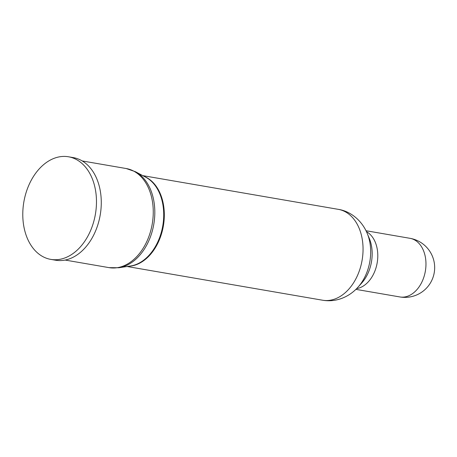<?xml version="1.0" encoding="UTF-8"?>
<svg xmlns="http://www.w3.org/2000/svg" width="457" height="457" viewBox="0 0 457 457"><rect width="100%" height="100%" fill="white"/><g stroke="black" fill="none" stroke-linecap="round" stroke-linejoin="round"><path stroke-width="0.69" d="M50.778 259.387L55.583 260.216A52.058 36.297 -80.2 0 0 68.818 259.073A52.058 36.297 -80.2 0 0 101.208 205.747A52.058 36.297 -80.2 0 0 73.28 157.608L68.476 156.78A52.058 36.297 -80.2 0 0 55.24 157.922A52.058 36.297 -80.2 0 0 22.85 211.248A52.058 36.297 -80.2 0 0 50.778 259.387A52.058 36.297 -80.2 0 0 64.014 258.245A52.058 36.297 -80.2 0 0 96.404 204.919A52.058 36.297 -80.2 0 0 68.476 156.78M118.86 267.745A50.007 34.863 -80.2 0 0 123.641 266.58A50.007 34.863 -80.2 0 0 154.277 220.971A50.007 34.863 -80.2 0 0 135.421 171.706L145.794 177.242A46.22 32.224 -80.2 0 1 163.223 222.776A46.22 32.224 -80.2 0 1 134.906 264.929A46.22 32.224 -80.2 0 1 130.485 266.003L118.86 267.745L109.12 267.648A50.287 35.063 -80.2 0 0 121.905 266.551A50.287 35.063 -80.2 0 0 153.192 215.036A50.287 35.063 -80.2 0 0 126.212 168.536L82.226 160.95M128.897 266.242A46.111 32.15 -80.2 0 0 135.575 264.94A46.111 32.15 -80.2 0 0 164 221.297A46.111 32.15 -80.2 0 0 144.372 176.482M357.985 287.196A40.604 28.311 -80.2 0 0 367.251 233.47L369.319 238.457A33.807 23.57 -80.2 0 1 361.601 283.186L357.985 287.196C353.141 292.577 347.371 296.433 340.676 298.769C334.73 300.763 328.697 301.249 322.585 300.22A46.111 32.15 -80.2 0 0 334.307 299.209A46.111 32.15 -80.2 0 0 362.995 251.978A46.111 32.15 -80.2 0 0 338.254 209.34L142.784 175.631M356.626 288.641A29.751 20.742 -80.2 0 0 359.242 287.984A29.751 20.742 -80.2 0 0 377.453 261.01A29.751 20.742 -80.2 0 0 366.451 231.653M355.9 289.361L399.864 296.941A29.751 20.742 -80.2 0 0 407.427 296.29A29.751 20.742 -80.2 0 0 425.821 260.547A29.751 20.742 -80.2 0 0 409.975 238.314L366.011 230.728M109.12 267.648L65.134 260.062M322.585 300.22L127.109 266.511M399.864 296.941A29.751 29.751 0 0 0 434.578 265.311A29.751 29.751 0 0 0 409.975 238.314M367.251 233.47C361.607 219.766 349.788 211.054 338.254 209.34M135.421 171.706L126.212 168.536"/></g></svg>
